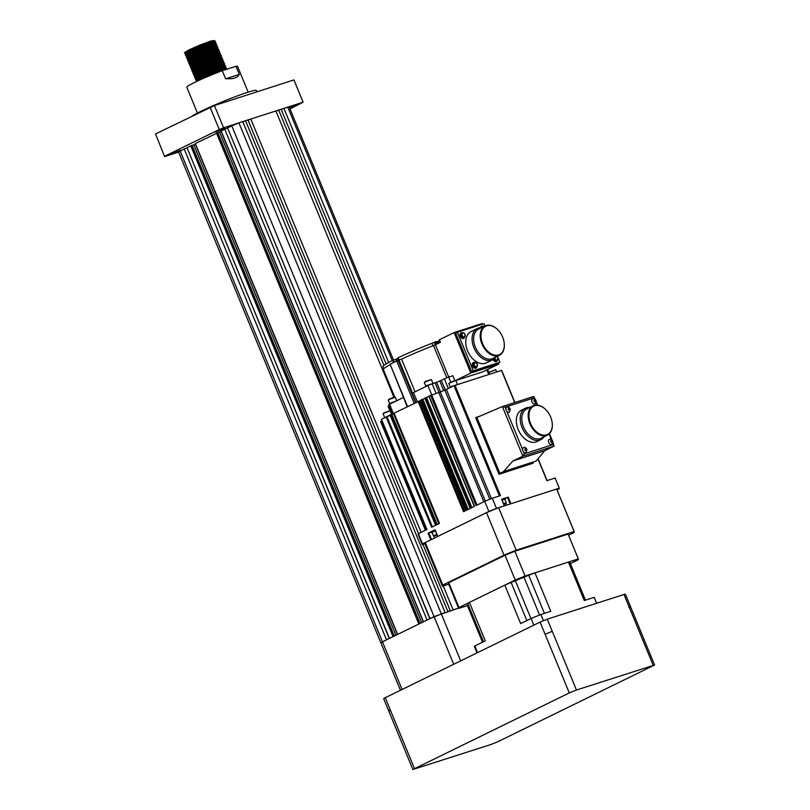 <?xml version="1.0" encoding="UTF-8"?>
<svg xmlns="http://www.w3.org/2000/svg" width="810" height="810" viewBox="0 0 810 810"><rect width="100%" height="100%" fill="white"/><g stroke="black" fill="none" stroke-linecap="round" stroke-linejoin="round"><path stroke-width="1.21" d="M184.65 53.207L184.427 52.62L189.186 49.785L200.1 44.965L189.287 50.038L184.872 52.771L184.832 53.338L186.067 53.268M192.456 50.878L214.508 41.786M189.469 52.407L202.054 47.922L215.49 41.735L215.237 41.138L213.881 41.401L198.328 47.537L185.5 54.29L185.48 55.232L186.897 55.293M215.5 41.674L198.541 48.043L190.127 52.063L185.48 55.232M193.296 52.903L215.339 43.811M190.309 54.432L202.885 49.947L216.321 43.76L216.078 43.153L214.711 43.426L199.169 49.562L186.33 56.305L186.32 57.257L187.738 57.318M216.331 43.699L199.371 50.068L190.957 54.088L186.32 57.257M194.127 54.928L216.179 45.836M214.772 47.982L217.161 45.785L216.908 45.178L215.551 45.451L199.999 51.577L187.161 58.33L187.333 59.403L189.823 59.069M191.14 56.457L214.498 47.324M217.171 45.724L200.212 52.083L191.798 56.103L187.15 59.282M194.957 56.953L217.009 47.861M215.602 50.007L217.991 47.81L217.738 47.203L216.381 47.476L200.829 53.602L188.001 60.355L188.173 61.428L190.654 61.094M191.97 58.472L215.328 49.349M218.001 47.749L201.042 54.108L192.628 58.128L187.981 61.307M195.797 58.978L217.849 49.886M192.81 60.497L205.386 56.022L218.821 49.835L218.578 49.228L217.222 49.491L210.833 51.779L193.256 59.646L188.649 62.603L189.003 63.453L191.494 63.119M218.842 49.774L201.872 56.133L193.458 60.153L188.821 63.332M196.627 61.003L218.68 51.911M217.272 54.057L219.662 51.86L219.409 51.253L218.052 51.516L202.5 57.652L189.672 64.405L189.844 65.478L192.324 65.144M193.641 62.522L216.999 53.399M219.672 51.799L202.713 58.158L194.299 62.178L189.651 65.357M197.458 63.018L219.51 53.936M218.113 56.082L220.492 53.885L220.249 53.278L218.882 53.541L203.34 59.677L190.502 66.43L190.674 67.503L193.155 67.159M194.481 64.547L217.829 55.424M220.502 53.814L203.543 60.183L195.129 64.203L190.482 67.372M198.298 65.043L220.35 55.961M195.311 66.572L207.897 62.087L221.332 55.91L221.079 55.303L219.723 55.566L213.334 57.854L195.757 65.721L191.16 68.678L191.504 69.528L193.995 69.184M221.343 55.839L204.383 62.208L195.959 66.228L191.322 69.397M196.141 68.597L208.727 64.111L222.163 57.935L221.91 57.328L220.553 57.591L214.174 59.879L196.587 67.746L191.99 70.703L192.345 71.553L194.825 71.209M222.173 57.864L205.214 64.233L196.8 68.253L192.152 71.422M199.969 69.093L222.021 60.001M196.982 70.622L209.557 66.136L222.993 59.96L222.75 59.353L221.393 59.616L215.004 61.904L197.427 69.771L192.82 72.728L193.175 73.578L195.655 73.234M223.013 59.889L206.044 66.258L197.63 70.278L192.993 73.447M200.799 71.118L222.851 62.026M197.812 72.647L210.398 68.161L223.833 61.975L223.58 61.378L222.223 61.641L215.845 63.929L198.258 71.796L193.661 74.743L194.015 75.603L196.496 75.259M223.844 61.914L206.884 68.283L198.47 72.303L193.823 75.472M201.629 73.143L223.681 64.051M198.652 74.672L211.228 70.186L224.664 64L224.41 63.393L223.054 63.666L216.675 65.944L199.088 73.821L194.491 76.768L194.845 77.618L197.326 77.284M224.674 63.939L207.714 70.308L199.3 74.328L194.653 77.497M202.47 75.168L224.522 66.076M199.483 76.697L212.058 72.211L225.504 66.025L225.251 65.418L223.894 65.691L217.505 67.969L199.928 75.846L195.331 78.793L195.676 79.643L198.166 79.309M225.514 65.964L208.555 72.323L200.131 76.343L195.494 79.522M203.3 77.193L225.352 68.101M200.313 78.712L212.898 74.236L226.061 68.293L226.081 67.443L224.724 67.716L209.172 73.842L200.758 77.861L196.344 80.595L196.364 81.597M226.344 67.989L209.385 74.348L200.971 78.368L196.324 81.547M184.791 52.852L189.267 51.901M185.622 54.877L190.097 53.926M186.462 56.903L188.598 56.578M187.292 58.928L189.429 58.603M188.133 60.953L192.598 59.991M188.963 62.977L193.438 62.016M189.793 65.002L194.268 64.041M190.633 67.017L195.099 66.066M191.464 69.042L195.939 68.091M199.128 67.068L217.1 59.991M192.304 71.067L196.769 70.116M193.134 73.092L197.61 72.141M193.965 75.117L198.44 74.166M194.805 77.142L199.27 76.191M195.635 79.167L200.11 78.205M196.476 81.192L197.367 81.121M197.448 113.056L186.796 87.227A27.439 1.944 -22.4 0 1 194.724 82.387A27.439 1.944 -22.4 0 1 222.284 70.693L225.625 78.793L239.294 74.388L236.874 77.223L232.338 78.691L225.625 78.793M239.294 74.388L235.953 66.288A27.439 1.944 -22.4 0 1 237.522 66.319L248.174 92.148M192.051 116.103A35.66 2.531 -22.4 0 1 200.758 111.395A35.66 2.531 -22.4 0 1 236.024 96.4A35.66 2.531 -22.4 0 1 256.395 90.507L256.952 91.834M289.423 107.507L296.43 105.067L289.737 108.277M180.691 150.194L171.274 153.728L180.691 150.194M224.927 128.598L215.511 132.131L224.927 128.598M275.987 111.162L281.131 109.269L386.107 363.963M281.212 109.472L283.925 108.368L388.668 362.505M283.925 108.368L289.15 106.839L393.528 360.085M184.194 148.999L178.565 151.946L380.862 642.775L386.502 639.829L184.194 148.999L187.069 147.835L389.296 638.462M187.069 147.835L389.458 638.391L393.063 636.63L190.765 145.8L192.041 145.324L394.288 636.032M187.15 147.562L190.765 145.8M192.071 145.395L193.792 144.838L395.918 635.232M193.792 144.838L195.352 144.079M397.599 634.412L195.331 143.562L217.839 132.729L420.096 623.427M195.331 143.562L397.639 634.392L418.871 624.024L216.564 133.204M217.87 132.799L219.601 132.243L421.716 622.637M219.601 132.243L221.15 131.483M423.407 621.817L221.14 130.967L224.745 129.205L427.052 620.035L423.448 621.796L221.14 130.967M224.745 129.205L227.62 128.031L429.847 618.668M227.62 128.031L430.009 618.587L445.065 612.451L242.767 121.632L238.93 122.857L460.677 660.869M227.701 127.767L238.93 122.857M242.848 121.834L245.562 120.73L447.869 611.55L450.299 610.77L422.931 544.371M245.562 120.73L247.992 119.941L418.517 533.658M248.083 120.143L250.796 119.04L421.149 532.372M443.232 585.944L453.094 609.869L458.561 608.107L434.059 616.612L382.452 641.814L402.094 689.472M250.796 119.04L275.896 110.96L393.862 397.163M278.691 110.059L383.94 365.401M155.54 133.934L164.602 156.603L155.54 133.934L214.407 105.543L293.929 79.927L303.112 102.192L290.01 108.935M214.407 105.543L223.58 127.808L303.112 102.192M223.58 127.808L219.277 129.559L210.104 107.295M164.714 156.198L219.277 129.559M178.615 152.088L164.602 156.603M235.953 66.288L222.284 70.693M184.913 52.731L191.281 50.848M197.802 48.367L206.145 44.813M211.724 42.1L214.184 40.5L210.428 41.148L200.1 44.965M212.271 41.917L213.951 40.885L212.655 41.057L206.702 43.193L190.299 50.574L186.158 53.673L184.832 53.338M187.363 53.602L196.06 50.969M213.101 43.942L214.792 42.91L213.486 43.072L198.987 48.833L191.14 52.589L187.08 55.708M188.203 55.627L196.891 52.994M213.941 45.957L215.622 44.935L214.316 45.097L199.817 50.848L191.97 54.614L187.91 57.733M189.034 57.652L197.731 55.019M216.452 46.96L200.657 52.873L192.8 56.639L188.74 59.758M189.864 59.677L198.561 57.044M217.293 48.985L201.487 54.898L193.641 58.664L189.581 61.783M190.704 61.692L199.402 59.069M216.442 52.032L218.123 51.01L216.827 51.172L202.318 56.923L194.471 60.689L190.411 63.808M191.535 63.717L200.232 61.094M218.963 53.025L203.158 58.948L195.301 62.714L191.251 65.833M192.375 65.742L201.062 63.119M219.793 55.05L203.988 60.973L196.141 64.739L192.081 67.858M193.205 67.767L201.903 65.144M218.943 58.107L220.624 57.075L219.328 57.247L204.819 62.998L196.972 66.764L192.912 69.883M194.035 69.792L202.733 67.159M219.773 60.132L221.464 59.1L220.158 59.272L205.659 65.023L197.812 68.789L193.752 71.908M194.876 71.817L203.573 69.184M220.614 62.157L222.294 61.125L220.998 61.297L206.489 67.048L198.642 70.814L194.582 73.923M195.706 73.842L204.403 71.209M221.444 64.182L223.135 63.15L221.829 63.312L207.33 69.073L199.473 72.829L195.423 75.948M196.547 75.867L205.234 73.234M222.284 66.197L223.965 65.175L222.659 65.337L208.16 71.088L200.313 74.854L196.253 77.973M197.377 77.892L206.074 75.259M223.114 68.222L224.795 67.2L223.499 67.362L208.99 73.113L201.143 76.879L197.083 79.998M198.207 79.917L202.611 78.732M224.41 70.004L225.636 69.225L224.329 69.387L218.376 71.533L200.748 79.572M400.444 690.272L380.862 642.775L382.452 641.814L180.144 150.984M628.803 607.277C630.828 606.255 630.899 606.032 628.995 606.609L623.994 594.459L547.256 619.174L552.268 631.314L545.09 634.24L540.088 622.1L385.246 697.693L390.258 709.833C388.223 710.866 388.152 711.089 390.055 710.512M412.867 769.5L490.981 744.491L498.16 741.575L654.581 665.01L576.457 690.019L569.288 692.935L412.867 769.5L383.667 698.655L385.246 697.693M540.088 622.1L547.256 619.174M623.994 594.459L625.381 594.165L654.581 665.01M398.317 358.597L396.606 359.438L396.252 360.754L398.692 359.508M439.526 340.838L436.428 342.316M462.247 335.462A2.136 1.417 -116 0 1 462.793 333.052A2.136 1.417 -116 0 1 464.97 334.591A2.136 1.417 -116 0 1 464.424 337A2.136 1.417 -116 0 1 462.247 335.462M474.498 365.178A2.136 1.417 -116 0 1 475.045 362.769A2.136 1.417 -116 0 1 477.211 364.298A2.136 1.417 -116 0 1 476.665 366.707A2.136 1.417 -116 0 1 474.498 365.178M482.618 327.129A2.136 1.417 -116 0 1 483.965 326.47M496.834 356.522A2.136 1.417 -116 0 1 497.694 357.706A2.136 1.417 -116 0 1 497.148 360.116A2.136 1.417 -116 0 1 494.971 358.577A2.136 1.417 -116 0 1 494.839 358.172M391.129 414.528L384.203 417.899M458.045 384.325L451.089 386.643L449.935 387.696M432.003 532.443L435.223 530.621M431.436 532.514L431.234 532.008L435.021 530.115M502.038 499.942L504.832 499.284M501.825 499.436L505.075 498.433L505.278 498.94M391.635 414.325L390.167 410.802L384.193 413.07L383.079 413.748L384.548 417.302M457.367 384.142L455.888 380.568L449.914 382.836L448.801 383.515L450.269 387.069M496.631 371.901L495.71 369.704L488.794 372.489M446.776 377.784L433.502 345.576L435.223 344.837L434.18 342.306L431.963 343.288A42.636 3.027 157.6 0 0 398.196 357.716L399.077 360.085M396.9 400.677L390.44 403.228L389.326 404.382M433.563 383.363L426.566 385.59L425.452 386.734M390.167 410.802L384.294 412.634L383.079 413.728M455.888 380.568L454.531 380.558L448.801 383.494M495.71 369.704L488.744 372.367M437.106 535.177L433.471 535.997L436.762 534.347M435.243 530.651L431.953 532.302L433.471 535.997M503.577 503.678L506.291 502.838L504.772 499.142L502.058 499.983M396.728 400.727L395.26 397.204L389.286 399.472L388.182 400.15L389.62 403.653M432.854 383.089L431.396 379.566L425.412 381.834L424.308 382.512L425.756 386.016M433.988 536.22L436.924 534.721M503.729 504.053L506.088 503.354L503.911 504.488M389.944 364.804A43.345 3.078 157.6 0 0 383.332 369.441L394.683 396.971L389.397 398.976L388.182 400.13M431.396 379.566L425.533 381.338L424.308 382.492M552.39 441.156C552.481 442.898 551.924 443.08 550.719 441.693C550.628 439.941 551.185 439.759 552.39 441.156M548.714 442.513A2.855 1.893 64 0 0 551.873 444.437L552.744 441.085C551.58 439.212 550.456 438.625 549.383 439.314A2.855 1.893 64 0 0 548.714 442.513M535.704 400.677C535.795 402.418 535.238 402.6 534.033 401.213C533.942 399.462 534.499 399.279 535.704 400.677M532.028 402.033A2.855 1.893 64 0 0 535.187 403.957L536.058 400.606C534.894 398.733 533.77 398.135 532.697 398.834A2.855 1.893 64 0 0 532.028 402.033M509.895 408.989C509.986 410.731 509.429 410.913 508.224 409.526C508.133 407.774 508.69 407.592 509.895 408.989M506.22 410.346A2.855 1.893 64 0 0 506.847 411.409A2.855 1.893 64 0 0 509.379 412.27L510.249 408.918C509.085 407.045 507.961 406.448 506.878 407.147A2.855 1.893 64 0 0 505.926 409.171A2.855 1.893 64 0 0 506.22 410.346M526.581 449.469C526.672 451.21 526.115 451.393 524.91 450.006C524.819 448.254 525.376 448.072 526.581 449.469M522.906 450.826A2.855 1.893 64 0 0 523.533 451.889A2.855 1.893 64 0 0 526.065 452.75L526.935 449.398C525.771 447.525 524.647 446.938 523.564 447.626A2.855 1.893 64 0 0 522.612 449.651A2.855 1.893 64 0 0 522.906 450.826M525.477 408.22L521.599 410.113A17.506 11.623 64 0 0 518.147 429.421A17.506 11.623 64 0 0 536.959 441.571L540.837 439.678A17.506 11.623 -116 0 1 522.035 427.528A17.506 11.623 -116 0 1 525.477 408.22A17.506 11.623 -116 0 1 529.76 407.44M544.087 436.772A17.506 11.623 -116 0 1 540.837 439.678M552.187 422.86A16.322 10.844 -116 0 1 552.207 422.992A16.322 10.844 -116 0 1 547.428 435.142L541.06 438.261A16.322 10.844 -116 0 1 523.513 426.931A16.322 10.844 -116 0 1 526.733 408.918L533.101 405.81A16.322 10.844 -116 0 1 545.626 409.516A16.322 10.844 -116 0 1 545.717 409.607M477.333 328.485L470.995 331.584A17.425 11.573 64 0 0 467.562 350.801A17.425 11.573 64 0 0 486.273 362.89L492.622 359.792A17.425 11.573 -116 0 1 473.901 347.703A17.425 11.573 -116 0 1 477.333 328.485A17.425 11.573 -116 0 1 481.444 327.696M495.771 357.038A17.425 11.573 -116 0 1 492.622 359.792M461.477 332.829A3.017 2.005 64 0 0 461.092 332.91A3.017 2.005 64 0 0 460.353 336.292A3.017 2.005 64 0 0 463.735 338.317A3.017 2.005 64 0 0 464.029 338.053M473.728 362.546A3.017 2.005 64 0 0 473.334 362.617A3.017 2.005 64 0 0 472.594 366.009A3.017 2.005 64 0 0 475.976 368.024A3.017 2.005 64 0 0 476.28 367.77M493.128 359.518A3.017 2.005 64 0 0 496.459 361.432A3.017 2.005 64 0 0 496.753 361.169M547.428 435.142A16.322 10.844 -116 0 1 529.892 423.822A16.322 10.844 -116 0 1 533.101 405.81M504.195 342.964A16.322 10.844 -116 0 1 504.215 343.096A16.322 10.844 -116 0 1 499.436 355.246L492.875 358.445A16.322 10.844 -116 0 1 475.338 347.125A16.322 10.844 -116 0 1 478.548 329.113L485.109 325.904A16.322 10.844 -116 0 1 497.634 329.609A16.322 10.844 -116 0 1 497.725 329.71M550.658 417.069A15.775 10.479 -116 0 1 552.177 422.729A15.775 10.479 -116 0 1 544.614 435.193A15.775 10.479 -116 0 1 530.601 423.529A15.775 10.479 -116 0 1 532.048 407.258A15.775 10.479 -116 0 1 545.808 409.698A15.775 10.479 -116 0 1 550.658 417.069M499.436 355.246A16.322 10.844 -116 0 1 481.899 343.916A16.322 10.844 -116 0 1 485.109 325.904M502.666 337.162A15.775 10.479 -116 0 1 504.184 342.832A15.775 10.479 -116 0 1 496.621 355.296A15.775 10.479 -116 0 1 482.618 343.622A15.775 10.479 -116 0 1 484.056 327.351A15.775 10.479 -116 0 1 497.826 329.802A15.775 10.479 -116 0 1 502.666 337.162M424.906 543.743L422.283 544.583L418.112 534.458A74.074 5.255 157.6 0 1 418.325 533.749L426.961 529.527L381.469 419.317M556.996 489.858L559.052 488.855A74.074 5.255 157.6 0 0 559.264 488.147L510.401 503.921M431.345 539.581L430.798 539.814L428.095 533.233L435.091 529.811L437.653 536.493L488.875 511.464A74.074 5.255 157.6 0 1 496.459 508.366L504.417 505.845M430.798 539.814L422.496 543.864A74.074 5.255 157.6 0 0 422.283 544.583M393.943 413.556L390.278 415.014M421.19 400.211A55.202 3.918 157.6 0 0 421.099 400.251L394.004 413.201M424.896 398.459L421.251 399.897M428.966 396.525L424.936 398.095M489.847 499.243L444.862 390.096A56.295 3.999 157.6 0 0 440.296 391.959L428.986 396.11M444.862 390.096L453.995 385.722L499.426 495.953M501.481 370.413L453.995 385.722M381.915 420.906L380.822 421.524M390.248 415.398L381.5 419.226M422.496 543.864L418.325 533.749M488.875 511.464L484.704 501.339L476.067 505.561L430.606 395.25M429.037 396.009L474.498 506.321L470.924 508.072L425.463 397.761M424.977 397.993L470.448 508.305L467.238 509.865L421.767 399.563M421.291 399.796L466.762 510.097L463.533 511.677L418.071 401.365M394.035 413.1L439.496 523.412L436.266 524.991L390.805 414.679M390.329 414.912L435.79 525.224L431.619 527.259L386.147 416.947M428.095 533.233L431.284 532.14M496.459 508.366L492.288 498.251A74.074 5.255 157.6 0 0 484.704 501.339M504.316 505.835L501.603 499.264L508.234 497.127L507.516 497.421L510.219 503.972M559.264 488.147L555.093 478.022L546.922 480.654L537.941 458.875M454.997 385.307L500.458 495.619L492.288 498.251M499.021 474.306L533.243 463.158L499.021 474.306L475.662 417.626L480.138 416.067M505.136 498.585L507.516 497.421M407.531 406.509L390.096 364.206L396.728 360.966L414.173 403.269M393.447 413.728L389.539 404.271L403.421 397.497M389.539 404.271L388.597 404.848L392.394 414.072M389.013 405.871L388.132 406.407L389.904 410.7M455.777 380.528L482.861 371.8L498.717 364.065L498.282 363.012M450.745 382.057L448.689 377.075L452.871 375.729L454.825 380.467M448.689 377.075L444.386 378.827L448.355 388.466M445.247 389.944L441.288 380.335L444.386 378.827M441.288 380.335L439.769 381.014A47.739 3.392 157.6 0 0 436.61 382.3L435.112 382.857L439.06 392.435M436.134 393.376L432.186 383.798L435.112 382.857M432.186 383.798L427.882 385.55L431.7 394.804M417.292 401.75L413.505 392.577L427.882 385.55M434.94 529.912L437.764 536.412M533.243 463.158L533.01 462.601M499.76 473.941L476.401 417.272M433.502 345.576A43.345 3.078 157.6 0 0 401.568 359.083L396.728 360.966M390.096 364.206L407.207 406.671M482.294 324.223L482.031 323.585L454.126 332.566L470.812 373.046L455.625 380.467M498.717 364.065L470.812 373.046M437.035 343.946L435.76 341.638A44.995 3.189 157.6 0 0 434.929 341.952L435.831 344.544L440.407 342.306L439.364 339.775L454.126 332.566M434.788 342.012L434.18 342.306M413.505 392.577L412.067 393.154L415.894 402.428M505.926 409.171L505.116 407.197L502.382 406.539L476.877 417.464L499.902 473.324L536.109 461.072L544.715 450.735L512.892 460.981L522.794 456.202L553.989 446.158L544.715 450.735M394.197 362.202L393.346 360.136L397.791 358.638M393.346 360.136L392.597 360.45A42.636 3.027 157.6 0 0 382.948 366.636L383.778 368.651M455.726 333.123L455.24 333.356L471.096 371.81L497.775 363.194M499.902 473.324L503.557 471.562L512.892 460.981M552.876 443.121L553.422 444.437L524.323 453.802L522.794 456.202M553.989 446.158L553.422 444.437M503.557 471.562L536.109 461.072M437.754 341.375L436.266 341.921M535.37 399.543L533.638 396.465L502.382 406.539L522.835 456.182M505.116 407.197L534.205 397.832L533.567 396.495L502.565 406.478M552.997 442.311L554.02 446.138M471.592 371.618L473.293 370.798L457.397 332.232L455.706 333.062L471.592 371.618L499.871 362.232L497.401 356.238M484.937 325.995L483.975 323.676L457.397 332.232M473.293 370.798L499.871 362.232M437.056 535.066L435.486 535.542L436.965 534.833M503.779 504.184L504.579 504.012L503.86 504.357M481.96 326.238A3.017 2.005 64 0 0 481.575 326.308A3.017 2.005 64 0 0 480.553 327.685M517.762 550.304L517.539 549.767M448.7 584.182L442.452 586.197A71.331 5.062 -22.4 0 1 442.351 586.045A71.331 5.062 -22.4 0 1 442.797 585.053L504.033 555.154A71.331 5.062 -22.4 0 1 516.183 550.203L574.128 531.542A71.331 5.062 -22.4 0 1 574.239 531.684A71.331 5.062 -22.4 0 1 573.794 532.686L568.579 535.228M442.797 585.053L425.27 542.548A71.331 5.062 157.6 0 0 424.825 543.54L442.351 586.045M574.239 531.684L556.723 489.179A71.331 5.062 157.6 0 0 556.612 489.037L574.128 531.542M516.183 550.203L498.666 507.698L556.612 489.037M498.666 507.698A71.331 5.062 157.6 0 0 486.516 512.649L504.033 555.154M425.27 542.548L486.516 512.649M467.431 605.627L458.713 608.431A64.749 4.597 -22.4 0 1 458.652 608.33A64.749 4.597 -22.4 0 1 458.986 607.51L515.251 580.041A64.749 4.597 -22.4 0 1 525.072 576.042L578.31 558.89A64.749 4.597 -22.4 0 1 578.37 558.991A64.749 4.597 -22.4 0 1 578.036 559.821L570.372 563.558M525.072 576.042L514.856 551.245A64.749 4.597 157.6 0 0 505.035 555.245L515.251 580.041M458.986 607.51L448.77 582.714L505.035 555.245M448.77 582.714A64.749 4.597 157.6 0 0 448.436 583.544L458.652 608.33M578.37 558.991L568.154 534.195A64.749 4.597 157.6 0 0 568.094 534.094L578.31 558.89M514.856 551.245L568.094 534.094M468.251 604.797L467.279 605.272L482.507 642.219M585.448 600.149L569.744 562.059A55.971 3.969 157.6 0 0 568.438 562.069L534.954 572.852A55.971 3.969 157.6 0 0 528.728 575.262L511.12 582.441A55.971 3.969 157.6 0 0 504.822 585.134L469.425 602.407A55.971 3.969 157.6 0 0 467.765 603.612L483.489 641.743M568.438 562.069L584.283 600.524L594.165 597.345L596.606 603.278L594.226 597.446A64.749 4.597 -22.4 0 0 594.165 597.345M477.576 652.617L474.842 645.965L485.281 640.872L469.425 602.407M504.822 585.134L520.668 623.589L531.107 618.496L533.851 625.138M526.834 620.581L511.12 582.441M544.431 613.362L528.728 575.262M543.439 620.602L540.928 614.496L550.8 611.317L534.954 572.852M474.842 645.965A64.749 4.597 157.6 0 0 474.508 646.795L477.019 652.89M540.928 614.496A64.749 4.597 157.6 0 0 531.107 618.496M287.763 107.133L392.242 360.622M191.484 145.506L393.761 636.285M217.282 132.911L419.57 623.69M231.761 125.783L453.701 664.271M414.447 768.528L390.258 709.833M653.194 665.304L628.995 606.609M576.457 690.019L552.268 631.314M569.288 692.935L545.09 634.24M439.901 341.749L436.762 343.126M461.103 335.937A2.926 1.944 -116 0 1 461.821 332.647C463.664 332.586 464.748 333.224 465.082 334.581L464.383 337.892A2.926 1.944 -116 0 1 461.103 335.937M473.344 365.654A2.926 1.944 -116 0 1 474.063 362.364C475.916 362.293 476.999 362.941 477.323 364.287L476.624 367.608A2.926 1.944 -116 0 1 473.344 365.654M481.282 327.685A2.926 1.944 -116 0 1 482.294 326.055L484.228 326.339M496.459 361.432L497.107 361.017A2.926 1.944 -116 0 1 493.827 359.053M425.665 530.165L380.852 421.423M435.091 529.811L437.805 536.392M433.947 536.2L434.666 537.962M431.507 539.5L428.804 532.939M508.234 497.127L510.948 503.709M514.725 402.56L501.451 370.342M505.804 503.577L506.463 505.187M437.228 524.515L391.787 414.274M393.528 413.707L438.868 523.716M464.515 511.201L419.074 400.96M420.309 400.565L465.679 510.634M468.2 509.399L422.759 399.158M471.886 507.597L426.445 397.356M477.039 505.086L431.608 394.834M438.787 392.526L483.813 501.775M440.296 391.959L485.281 501.106M491.407 498.606L446.401 389.428M432.398 526.875L386.957 416.613M486.81 369.876L488.693 374.453M443.708 390.572L439.769 381.014M436.61 382.3L440.549 391.858M421.099 400.251L466.438 510.259M415.56 402.59L398.166 360.379M448.72 377.065L434.362 342.215M398.996 360.116L412.543 392.992M401.568 359.083L415.064 391.817M432.985 345.769L431.963 343.288M398.196 357.716L399.158 360.055M396.303 359.802L396.08 359.255M393.468 362.556L392.597 360.45M435.972 344.473L434.929 341.952M436.772 344.088L435.76 341.638M524.323 453.802L523.533 451.889M522.612 449.651L506.847 411.409M534.205 397.832L534.701 399.026M536.19 402.641L537.202 405.091M549.119 433.998L551.387 439.506M515.494 581.033L530.965 618.567M524.1 577.53L539.571 615.043M195.18 143.664L397.477 634.473M220.978 131.068L423.276 621.878M213.921 40.794L215.237 41.138M186.016 53.338L185.318 54.503M214.751 42.819L216.078 43.153M186.847 55.363L186.148 56.528M215.581 44.844L216.908 45.178M187.687 57.389L186.988 58.553M216.422 46.869L217.738 47.203M188.517 59.413L187.819 60.578M217.252 48.894L218.578 49.228M189.358 61.438L188.649 62.603M218.093 50.919L219.409 51.253M190.188 63.453L189.489 64.628M218.923 52.944L220.249 53.278M191.018 65.478L190.32 66.653M219.753 54.969L221.079 55.303M191.859 67.503L191.16 68.678M220.593 56.994L221.91 57.328M192.689 69.528L191.99 70.703M221.424 59.008L222.75 59.353M193.529 71.553L192.82 72.728M222.264 61.033L223.58 61.378M194.359 73.578L193.661 74.743M223.094 63.058L224.41 63.393M195.19 75.603L194.491 76.768M223.924 65.084L225.251 65.418M196.03 77.628L195.331 78.793M224.765 67.108L226.081 67.443M196.86 79.653L196.162 80.818M225.595 69.133L226.921 69.468M226.334 68.05L225.636 69.225M195.676 79.643L197.002 79.987M225.504 66.025L224.795 67.2M194.845 77.618L196.162 77.962M224.664 64L223.965 65.175M194.015 75.603L195.331 75.938M223.833 61.975L223.135 63.15M193.175 73.578L194.501 73.912M222.993 59.96L222.294 61.125M192.345 71.553L193.661 71.888M222.163 57.935L221.464 59.1M191.504 69.528L192.831 69.862M221.332 55.91L220.624 57.075M190.674 67.503L191.99 67.837M189.844 65.478L191.16 65.812M189.003 63.453L190.33 63.787M218.821 49.835L218.123 51.01M188.173 61.428L189.489 61.762M187.333 59.403L188.659 59.748M186.502 57.378L187.829 57.723M216.321 43.76L215.622 44.935M185.672 55.353L186.988 55.698M215.49 41.735L214.792 42.91M496.975 356.451L497.806 357.696L497.107 361.017M394.693 396.971L395.26 397.204M464.383 337.892L463.735 338.317M476.624 367.608L475.976 368.024M380.629 421.565L425.432 530.277M487.559 369.512L489.493 374.2M381.277 419.357L426.728 529.649M390.106 415.044L435.557 525.336M393.812 413.242L439.263 523.523M421.068 399.927L466.53 510.219M424.754 398.125L470.215 508.417M428.814 396.151L474.275 506.432M501.643 370.302L514.917 402.499M538.083 458.703L547.104 480.593M504.458 505.815L501.744 499.233M439.142 339.916L440.174 342.417M398.004 357.828L398.945 360.126M536.311 401.821L537.678 405.142M549.443 433.694L552.055 440.022M398.236 358.405L396.606 359.438M436.104 341.536L437.086 343.926M436.57 342.174L439.466 340.686M461.821 332.647L461.092 332.91M474.063 362.364L473.334 362.617M482.294 326.055L481.575 326.308"/></g></svg>
